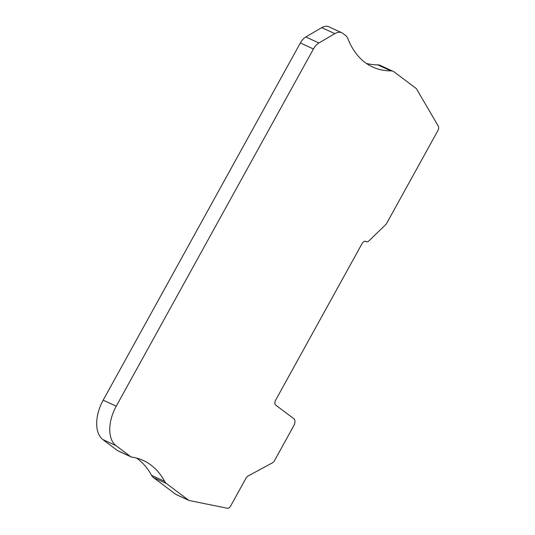 <?xml version="1.0" encoding="UTF-8"?>
<svg xmlns="http://www.w3.org/2000/svg" width="535" height="535" viewBox="0 0 535 535"><rect width="100%" height="100%" fill="white"/><g stroke="black" fill="none" stroke-linecap="round" stroke-linejoin="round"><path stroke-width="0.8" d="M362.088 243.565A4.019 2.341 -65.3 0 1 365.672 241.338A4.019 2.341 -65.3 0 1 365.92 241.486L366.08 241.606A4.019 2.341 114.7 0 0 366.328 241.753A4.019 2.341 114.7 0 0 368.842 240.944L385.668 224.667A4.019 2.341 114.7 0 0 386.731 223.249L437.857 130.64A4.019 2.341 114.7 0 0 438.319 126.2L416.551 88.924A4.019 2.341 114.7 0 0 416.13 88.436L394.235 71.984A16.083 9.356 114.7 0 0 393.225 71.382A16.083 9.356 114.7 0 0 390.804 70.867A120.642 70.192 -65.3 0 1 372.641 67.009A120.642 70.192 -65.3 0 1 365.071 62.488A120.642 70.192 -65.3 0 1 347.89 38.627A16.083 9.356 114.7 0 0 345.597 35.444L342.835 33.371A16.083 9.356 114.7 0 0 341.825 32.769A16.083 9.356 114.7 0 0 334.823 33.651L318.913 42.974A12.064 7.022 114.7 0 0 313.423 48.993L116.242 406.185A32.174 18.718 114.7 0 0 115.968 445.615L130.58 456.596A8.045 4.681 114.7 0 0 131.075 456.89A8.045 4.681 114.7 0 0 131.088 456.897A8.045 4.681 114.7 0 0 131.851 457.124A120.642 70.192 -65.3 0 1 143.353 460.508A120.642 70.192 -65.3 0 1 143.54 460.595A120.642 70.192 -65.3 0 1 164.633 481.373A16.083 9.356 114.7 0 0 166.465 483.553L188.761 500.305A4.019 2.341 114.7 0 0 189.015 500.459A4.019 2.341 114.7 0 0 189.316 500.553L227.415 508.25A4.019 2.341 114.7 0 0 230.692 505.923L246.033 478.136A4.019 2.341 -65.3 0 1 247.952 476.076L272.536 462.762A4.019 2.341 114.7 0 0 274.455 460.709L293.822 425.633A5.631 3.277 114.7 0 0 293.869 418.731L275.639 405.035A4.019 2.341 -65.3 0 1 275.672 400.106L362.088 243.565M366.368 63.418A120.642 70.192 114.7 0 0 377.73 64.849A16.083 9.356 -65.3 0 1 380.151 65.364L393.225 71.382M118.028 450.891A8.045 4.681 -65.3 0 1 118.014 450.885A8.045 4.681 -65.3 0 1 117.513 450.584L102.894 439.596A32.174 18.718 -65.3 0 1 103.168 400.167L300.349 42.981A12.064 7.022 -65.3 0 1 305.839 36.962L321.749 27.633A16.083 9.356 -65.3 0 1 328.751 26.75L341.825 32.769M118.014 450.885A8.045 4.681 -65.3 0 1 118.001 450.878L131.088 456.897M189.015 500.459L175.941 494.44A4.019 2.341 -65.3 0 1 175.687 494.286L153.391 477.541A16.083 9.356 -65.3 0 1 151.559 475.361A120.642 70.192 114.7 0 0 136.552 458.074M365.392 241.245L365.92 241.486M366.08 241.606L365.238 241.218M377.73 64.849L390.804 70.867M321.749 27.633L334.823 33.651M318.907 42.981L305.839 36.962M300.349 42.981L313.423 48.993M116.242 406.185L103.168 400.167M102.894 439.596L115.968 445.615M130.58 456.596L117.513 450.584M151.559 475.361L164.633 481.373M153.391 477.541L166.465 483.553M188.761 500.305L175.687 494.286M365.144 241.211L366.328 241.753"/></g></svg>
